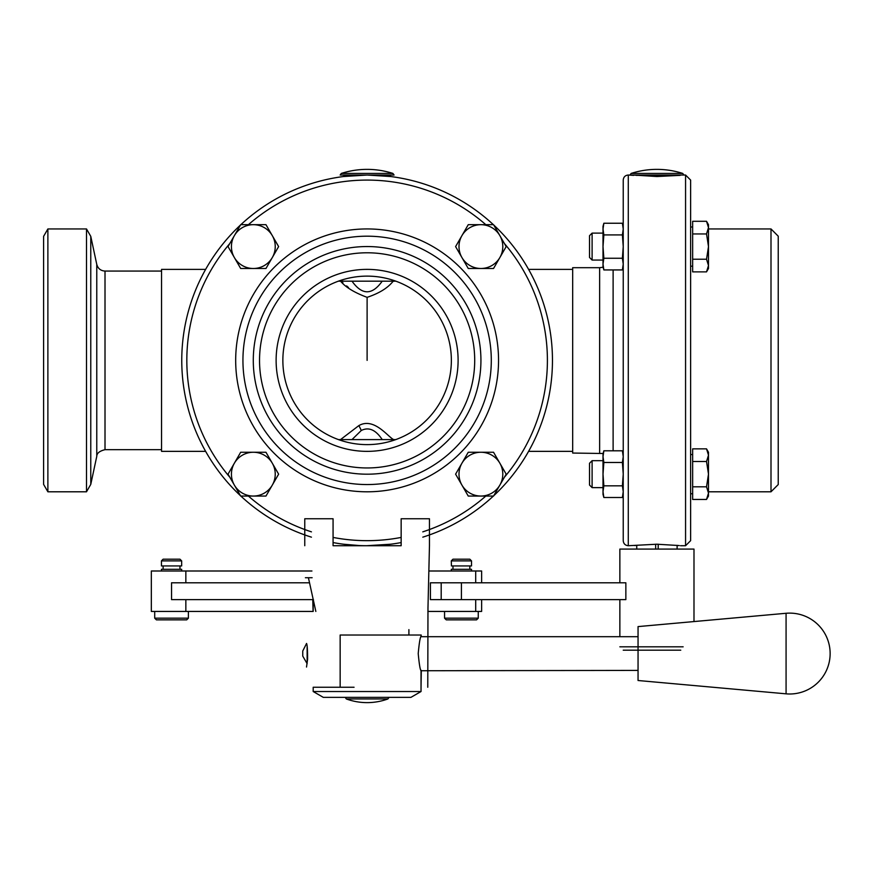 <?xml version="1.0" encoding="UTF-8"?>
<svg xmlns="http://www.w3.org/2000/svg" width="872" height="872" viewBox="0 0 872 872"><rect width="100%" height="100%" fill="white"/><g stroke="black" fill="none" stroke-linecap="round" stroke-linejoin="round"><path stroke-width="1.31" d="M603.849 269.939L603.01 266.81L603.01 226.371L603.849 223.243L603.01 229.074L603.849 234.917L603.01 246.591L603.849 258.265L603.01 264.096L603.849 269.939L622.39 269.939L623.229 264.096L622.39 258.265L623.229 246.591L622.39 234.917L623.229 229.074L623.229 540.662C623.524 543.736 625.213 545.414 628.287 545.719L628.287 175.021C625.213 175.327 623.524 177.005 623.229 180.079L623.229 229.074L622.39 223.243L603.849 223.243M603.849 234.917L622.39 234.917M603.849 258.265L622.39 258.265M603.849 497.498L603.01 494.37L603.01 453.93L603.849 450.802L603.01 456.645L603.849 462.476L603.01 474.15L603.849 485.824L603.01 491.666L603.849 497.498L622.39 497.498L623.229 491.666L622.39 485.824L623.229 474.15L622.39 462.476L623.229 456.645L622.39 450.802L603.849 450.802M603.849 462.476L622.39 462.476M603.849 485.824L622.39 485.824M690.624 235.091L690.624 180.079L685.566 175.021L685.566 545.719L690.624 540.662L690.624 235.091M592.11 260.063L592.11 233.107L589.527 235.691L589.527 257.48L592.11 260.063L603.01 260.063L592.11 260.063M708.489 265.557L706.527 259.235L708.489 246.591L708.489 268.489L706.527 271.879L708.489 265.557M706.527 233.947L708.489 227.614L708.489 246.591L706.527 233.947L692.651 233.947L692.651 221.292L706.527 221.292L708.489 227.614L708.489 224.682L706.527 221.292M706.527 259.235L692.651 259.235L692.651 271.879L706.527 271.879M692.651 259.235L692.651 233.947M692.651 266.189L690.624 266.189M592.11 487.633L592.11 460.678L589.527 463.261L589.527 485.05L592.11 487.633L603.01 487.633M708.489 493.127L706.527 486.805L708.489 474.15L708.489 496.059L706.527 499.449L708.489 493.127M706.527 461.506L708.489 455.184L708.489 474.15L706.527 461.506L692.651 461.506L692.651 448.862L706.527 448.862L708.489 455.184L708.489 452.252L706.527 448.862M706.527 486.805L692.651 486.805L692.651 499.449L706.527 499.449M692.651 486.805L692.651 461.506M692.651 493.748L690.624 493.748M461.931 463.206L468.253 452.252L480.897 452.252A21.909 21.909 0 0 0 461.931 485.105L455.598 474.15L461.931 463.206M493.541 452.252L499.863 463.206A21.909 21.909 0 0 0 480.897 452.252L493.541 452.252M506.185 474.15L499.863 485.105A21.909 21.909 0 0 0 499.863 463.206L506.185 474.15M480.897 496.059L468.253 496.059L461.931 485.105A21.909 21.909 0 0 0 499.863 485.105L493.541 496.059L480.897 496.059M234.361 235.636L240.683 224.682L253.327 224.682A21.909 21.909 0 0 0 234.361 257.545L228.039 246.591L234.361 235.636M265.971 224.682L272.304 235.636A21.909 21.909 0 0 0 253.327 224.682L265.971 224.682M278.626 246.591L272.304 257.545A21.909 21.909 0 0 0 272.304 235.636L278.626 246.591M253.327 268.489L240.683 268.489L234.361 257.545A21.909 21.909 0 0 0 272.304 257.545L265.971 268.489L253.327 268.489M504.43 243.55A180.286 180.286 0 0 1 504.43 477.191M248.4 224.682A180.286 180.286 0 0 1 485.824 224.682M229.794 477.191A180.286 180.286 0 0 1 229.794 243.55M485.824 496.059A180.286 180.286 0 0 1 422.778 531.855M401.153 537.425A180.286 180.286 0 0 1 333.071 537.425M311.446 531.855A180.286 180.286 0 0 1 248.4 496.059M461.931 235.636L468.253 224.682L480.897 224.682A21.909 21.909 0 0 0 461.931 257.545L455.598 246.591L461.931 235.636M493.541 224.682L499.863 235.636A21.909 21.909 0 0 0 480.897 224.682L493.541 224.682M506.185 246.591L499.863 257.545A21.909 21.909 0 0 0 499.863 235.636L506.185 246.591M480.897 268.489L468.253 268.489L461.931 257.545A21.909 21.909 0 0 0 499.863 257.545L493.541 268.489L480.897 268.489M234.361 463.206L240.683 452.252L253.327 452.252A21.909 21.909 0 0 0 234.361 485.105L228.039 474.15L234.361 463.206M265.971 452.252L272.304 463.206A21.909 21.909 0 0 0 253.327 452.252L265.971 452.252M278.626 474.15L272.304 485.105A21.909 21.909 0 0 0 272.304 463.206L278.626 474.15M253.327 496.059L240.683 496.059L234.361 485.105A21.909 21.909 0 0 0 272.304 485.105L265.971 496.059L253.327 496.059M259.529 360.376A107.594 107.594 0 0 1 367.112 252.782A107.594 107.594 0 0 1 474.706 360.376A107.594 107.594 0 0 1 367.112 467.959A107.594 107.594 0 0 1 259.529 360.376M240.487 225.02A185.344 185.344 0 0 0 240.487 495.721M240.846 496.059A185.344 185.344 0 0 0 311.435 537.163M333.071 542.569A185.344 185.344 0 0 0 401.153 542.569M422.789 537.163A185.344 185.344 0 0 0 493.378 496.059M493.737 495.721A185.344 185.344 0 0 0 493.737 225.02M493.378 224.682A185.344 185.344 0 0 0 240.846 224.682M491.296 360.376A124.184 124.184 0 0 1 305.026 467.915A124.184 124.184 0 0 1 305.026 252.826A124.184 124.184 0 0 1 491.296 360.376M498.544 360.376A131.432 131.432 0 0 0 301.396 246.547A131.432 131.432 0 0 0 301.396 474.194A131.432 131.432 0 0 0 498.544 360.376M480.93 360.376A113.818 113.818 0 0 1 310.203 458.945A113.818 113.818 0 0 1 310.203 261.796A113.818 113.818 0 0 1 480.93 360.376M451.358 360.376A84.246 84.246 0 0 1 324.983 433.33A84.246 84.246 0 0 1 324.983 287.411A84.246 84.246 0 0 1 451.358 360.376M458.105 360.376A90.993 90.993 0 0 1 321.615 439.172A90.993 90.993 0 0 1 321.615 281.569A90.993 90.993 0 0 1 458.105 360.376M771.001 491.797L778.238 484.549L778.238 236.192L771.001 228.944L771.001 491.797L708.489 491.797M382.209 281.176C372.148 295.314 362.076 295.325 352.016 281.176M340.571 281.176C345.497 287.193 354.348 292.578 367.112 297.341C378.96 293.384 387.506 288.174 392.76 281.689L393.654 281.176M348.484 287.564L346.62 285.907M342.936 282.757L341.835 281.939M338.467 281.176L395.757 281.176M352.016 439.564L361.248 430.517C368.693 426.735 375.679 429.754 382.209 439.564M393.654 439.564C388.323 437.341 374.066 416.838 358.839 425.612L340.571 439.564M346.936 545.719L346.936 544.619M387.288 544.619L387.288 545.719M395.757 439.597L338.467 439.597M636.745 549.088L636.745 545.316L634.598 545.556M655.657 544.215L655.657 549.088M658.197 549.088L658.197 544.215M677.108 545.316L677.108 549.088M631.132 173.419L629.966 175.021L683.888 175.021L682.722 173.419A84.246 84.246 0 0 0 631.132 173.419L682.722 173.419M341.323 173.419L340.156 175.021L394.068 175.021L392.901 173.419A84.246 84.246 0 0 0 341.323 173.419L392.901 173.419M343.524 544.215L359.373 545.556M366.676 545.719L390.7 544.215M390.7 176.536L367.112 175.021L343.524 176.536M599.642 453.048L599.642 267.693L572.675 267.693L572.675 453.048L603.119 453.505M613.114 269.939L613.114 450.802M680.182 175.359L656.921 176.536L633.421 175.032M628.287 545.719L656.921 544.215L679.255 545.556M161.549 449.68L105.011 449.68L105.011 271.072C100.694 270.778 97.947 268.554 96.77 264.401L96.77 456.339L90.775 484.385L90.775 236.356L86.502 228.944L47.884 228.944L47.884 491.797L86.502 491.797L86.502 228.944M47.884 491.797L43.6 484.385L43.6 236.356L47.884 228.944M205.639 269.383L161.549 269.383L161.549 451.358L205.639 451.358M528.585 269.383L572.675 269.383M481.627 599.631L481.627 611.436L427.901 611.436M469.779 599.631L430.419 599.631L430.419 582.79L625.856 582.79L625.856 599.631L469.779 599.631M429.035 570.997L481.627 570.997L481.627 582.79M312.786 599.631L313.07 611.436L151.325 611.436L151.325 570.997L311.936 570.997M161.44 570.997L161.44 569.307L181.659 569.307L181.659 570.997M161.44 565.939L181.659 565.939L181.659 560.881L161.44 560.881L161.44 565.939M181.659 560.881L179.97 559.192L163.119 559.192L161.44 560.881M309.473 582.79L171.544 582.79L171.544 599.631L313.44 599.631M408.903 635.023L408.903 629.628M638.053 670.404L421.034 670.742C420.119 669.729 419.181 663.995 418.222 653.553C419.181 643.111 420.119 637.388 421.034 636.364L421.034 635.023M421.034 691.529L410.919 697.36L323.305 697.36L313.19 691.529L421.034 691.529L421.034 670.742M354.065 687.256L340.156 687.256L340.156 635.023L421.198 635.023L421.187 636.702M313.19 691.529L313.19 687.256L340.156 687.256M421.307 670.404L421.034 687.256M312.132 577.733L305.385 577.733L308.416 577.733L315.838 611.436M422.713 518.753L401.153 518.753L401.153 545.719L333.071 545.719L333.071 518.753L304.764 518.753L304.764 545.719M401.153 518.753L429.46 518.753L429.46 545.774M307.108 663.647L302.748 656.082L302.748 651.024L306.562 643.449C307.271 644.931 307.609 650.229 307.587 659.319L306.519 667.036M345.203 697.36L346.315 698.952A60.659 60.659 0 0 0 387.909 698.952L346.315 698.952M154.704 618.172L156.382 619.85L186.717 619.85L188.396 618.172L154.704 618.172L154.704 611.436M693.992 621.562L693.992 549.088L619.861 549.088L619.861 582.79M683.136 646.817L619.861 646.817M623.229 650.185L680.76 650.185M451.293 570.997L451.293 569.307L471.512 569.307L471.512 570.997M444.557 618.172L446.235 619.85L476.57 619.85L478.259 618.172L444.557 618.172L444.557 611.436M451.434 565.939L471.512 565.939L471.512 560.881L451.293 560.881L451.434 565.939M471.512 560.881L469.834 559.192L452.982 559.192L451.293 560.881M307.129 663.559L307.129 646.686M638.053 637.966L638.053 680.509L786.075 693.829L786.075 613.278L638.053 626.597L638.053 637.966M392.76 281.689A6.736 4.622 43.8 0 1 391.997 281.176M358.839 425.612A6.736 0.959 -118.1 0 1 361.248 430.517M367.112 360.376L367.112 297.341M636.146 175.359L677.708 175.359M378.285 175.359L390.7 175.021M343.862 176.493L343.862 175.359L355.94 175.359M475.698 582.79L475.698 570.997M475.698 611.436L475.698 599.631M185.845 611.436L185.845 599.631M185.845 582.79L185.845 570.997M461.408 582.79L461.408 599.631M623.229 266.81L622.39 269.939M623.229 226.371L622.39 223.243L623.229 226.371M623.229 494.37L622.39 497.498M623.229 453.93L622.39 450.802M603.01 233.107L592.11 233.107M692.651 226.993L690.624 226.993L692.651 226.993M592.11 460.678L603.01 460.678L592.11 460.678L589.527 463.261M692.651 454.563L690.624 454.563M771.001 228.944L708.489 228.944M346.893 544.608L346.893 545.719M387.332 544.608L387.332 545.719M677.141 545.316L677.141 549.088M633.672 175.359L628.287 175.021M390.362 176.493L390.362 175.359M599.642 267.693L603.119 267.235M680.52 545.719L685.566 545.719M680.52 175.021L685.566 175.021M105.011 449.68C99.55 451.031 96.803 453.244 96.77 456.339M161.549 271.072L105.011 271.072M96.77 264.401L90.775 236.356M90.775 484.385L86.502 491.797M528.585 451.358L572.675 451.358M179.97 569.307L179.97 565.939M163.119 569.307L163.119 565.939M313.19 611.436L313.19 599.631M427.771 687.256L427.978 607.762L429.46 545.709M389.021 697.36L387.909 698.952M188.396 618.172L188.396 611.436M441.188 582.79L441.188 599.631M619.861 599.631L619.861 636.702M478.259 618.172L478.259 611.436M469.834 569.307L469.834 565.939M452.982 569.307L452.982 565.939M420.925 636.702L638.053 636.702M785.563 693.785A40.439 40.439 0 0 0 828.4 641.825A40.439 40.439 0 0 0 785.563 613.332"/></g></svg>
